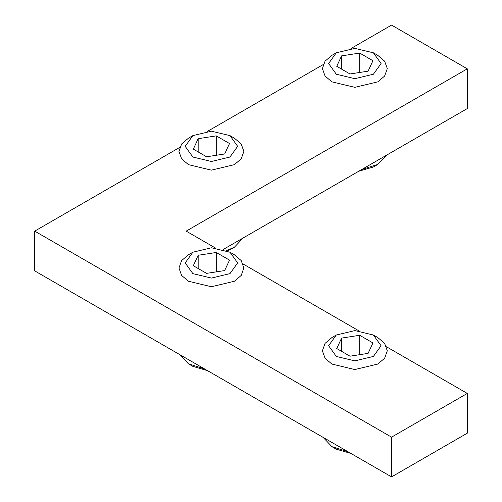 <?xml version="1.0" encoding="UTF-8"?>
<svg xmlns="http://www.w3.org/2000/svg" width="502" height="502" viewBox="0 0 502 502"><rect width="100%" height="100%" fill="white"/><g stroke="black" fill="none" stroke-linecap="round" stroke-linejoin="round"><path stroke-width="0.75" d="M223.315 249.425L467.293 108.57L467.293 68.824L186.173 231.127L215.302 247.944M243.119 264.008L358.729 330.755M386.546 346.813L467.293 393.43L391.56 437.154L34.707 231.127L179.71 147.412M34.707 231.127L34.707 270.873L391.56 476.9L467.293 433.176L467.293 393.43M391.56 476.9L391.56 437.154M207.527 131.355L323.137 64.607M350.954 48.543L391.56 25.1L467.293 68.824M347.917 451.706L331.891 446.648L323.137 437.393M331.891 446.648L336.29 449.19L350.954 453.457M336.29 335.022L331.891 337.564L325.058 343.368L322.391 350.81L325.058 358.252L331.891 364.063L354.845 369.547L377.793 364.063L384.626 358.252L387.299 350.81L384.626 343.368L377.793 337.564L373.394 335.022L381.074 345.734L373.394 356.439L354.845 360.875L336.296 356.439L328.609 345.734L336.29 335.022L354.845 330.586L373.394 335.022M359.689 335.28L372.942 342.929L368.091 353.383L349.994 356.182L336.742 348.532L341.592 338.084L359.689 335.28L359.689 354.682M341.592 351.331L341.592 338.084M204.49 368.895L188.463 363.837L179.71 354.588M188.463 363.837L192.862 366.378L207.527 370.645M192.862 252.217L188.463 254.752L181.63 260.563L178.957 268.005L181.63 275.447L188.463 281.252L211.411 286.742L234.365 281.252L241.198 275.447L243.865 268.005L241.198 260.563L234.365 254.752L229.966 252.217L237.647 262.922L229.96 273.634L211.411 278.07L192.862 273.634L185.182 262.922L192.862 252.217L211.411 247.781L229.966 252.217M216.262 252.475L229.514 260.124L224.664 270.572L206.567 273.37L193.314 265.721L198.165 255.273L216.262 252.475L216.262 271.871M198.165 268.526L198.165 255.273M243.119 237.992L234.365 247.248L226.571 250.561M234.365 247.248L227.588 251M192.862 135.622L188.463 138.163L181.63 143.967L178.957 151.409L181.63 158.852L188.463 164.662L211.411 170.147L234.365 164.662L241.198 158.852L243.865 151.409L241.198 143.967L234.365 138.163L229.966 135.622L237.647 146.333L229.96 157.038L211.411 161.475L192.862 157.038L185.182 146.333L192.862 135.622L211.411 131.185L229.966 135.622M216.262 135.879L229.514 143.528L224.664 153.982L206.567 156.781L193.314 149.132L198.165 138.684L216.262 135.879L216.262 155.281M198.165 151.93L198.165 138.684M386.546 155.187L377.793 164.436L361.766 169.494M377.793 164.436L373.394 166.978L358.729 171.245M336.29 52.81L331.891 55.352L325.058 61.162L322.391 68.605L325.058 76.047L331.891 81.851L354.845 87.342L377.793 81.851L384.626 76.047L387.299 68.605L384.626 61.162L377.793 55.352L373.394 52.81L381.074 63.522L373.394 74.233L354.845 78.67L336.296 74.233L328.609 63.522L336.29 52.81L354.845 48.38L373.394 52.81M359.689 53.074L372.942 60.723L368.091 71.171L349.994 73.97L336.742 66.32L341.592 55.873L359.689 53.074L359.689 72.47M341.592 69.119L341.592 55.873"/></g></svg>
